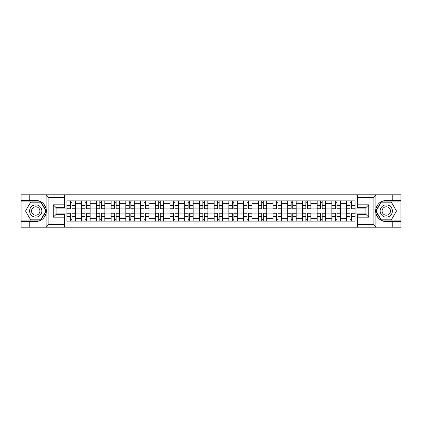 <?xml version="1.0" encoding="UTF-8"?>
<svg xmlns="http://www.w3.org/2000/svg" width="422" height="422" viewBox="0 0 422 422"><rect width="100%" height="100%" fill="white"/><g stroke="black" fill="none" stroke-linecap="round" stroke-linejoin="round"><path stroke-width="0.63" d="M64.587 227.178L357.413 227.178L357.413 214.35L365.9 214.35L365.9 207.65L357.413 207.65L357.413 194.822L64.587 194.822L64.587 207.65L56.1 207.65L56.1 214.35L64.587 214.35L64.587 227.178L45.966 227.178L48.883 224.351L64.587 224.351M45.966 227.178L21.1 227.178L21.1 221.613L29.213 221.613L29.213 227.178L49.21 227.178M357.413 194.822L400.9 194.822L400.9 200.387L392.787 200.387L392.787 194.822L372.79 194.822M81.662 221.144L81.662 203.736L75.438 203.736L75.438 221.144M75.438 203.736L75.438 200.856M81.662 203.736L81.662 200.856M90.155 200.856L90.155 221.144M96.38 221.144L96.38 200.856M104.872 200.856L104.872 221.144M111.097 221.144L111.097 200.856M119.59 200.856L119.59 221.144M125.814 221.144L125.814 200.856M134.307 200.856L134.307 221.144M140.531 221.144L140.531 200.856M149.019 200.856L149.019 221.144M155.249 221.144L155.249 200.856M163.736 200.856L163.736 221.144M169.966 221.144L169.966 200.856M178.453 200.856L178.453 221.144M184.678 221.144L184.678 200.856M193.17 200.856L193.17 221.144M199.395 221.144L199.395 200.856M207.888 200.856L207.888 221.144M214.112 221.144L214.112 200.856M222.605 200.856L222.605 221.144M228.829 221.144L228.829 200.856M237.322 200.856L237.322 221.144M243.547 221.144L243.547 200.856M252.034 200.856L252.034 221.144M258.264 221.144L258.264 200.856M266.751 200.856L266.751 221.144M272.981 221.144L272.981 200.856M281.469 200.856L281.469 221.144M287.693 221.144L287.693 200.856M296.186 200.856L296.186 221.144M302.41 221.144L302.41 200.856M310.903 200.856L310.903 221.144M317.128 221.144L317.128 200.856M325.62 200.856L325.62 221.144M331.845 221.144L331.845 200.856M340.338 200.856L340.338 221.144M346.562 221.144L346.562 200.856M346.562 213.922L340.338 213.922M331.845 213.922L325.62 213.922M317.128 213.922L310.903 213.922M302.41 213.922L296.186 213.922M287.693 213.922L281.469 213.922M272.981 213.922L266.751 213.922M258.264 213.922L252.034 213.922M243.547 213.922L237.322 213.922M228.829 213.922L222.605 213.922M214.112 213.922L207.888 213.922M199.395 213.922L193.17 213.922M184.678 213.922L178.453 213.922M169.966 213.922L163.736 213.922M155.249 213.922L149.019 213.922M140.531 213.922L134.307 213.922M125.814 213.922L119.59 213.922M111.097 213.922L104.872 213.922M96.38 213.922L90.155 213.922M81.662 213.922L75.438 213.922M346.562 208.078L340.338 208.078M331.845 208.078L325.62 208.078M317.128 208.078L310.903 208.078M302.41 208.078L296.186 208.078M287.693 208.078L281.469 208.078M272.981 208.078L266.751 208.078M258.264 208.078L252.034 208.078M243.547 208.078L237.322 208.078M228.829 208.078L222.605 208.078M214.112 208.078L207.888 208.078M199.395 208.078L193.17 208.078M184.678 208.078L178.453 208.078M169.966 208.078L163.736 208.078M155.249 208.078L149.019 208.078M140.531 208.078L134.307 208.078M125.814 208.078L119.59 208.078M111.097 208.078L104.872 208.078M96.38 208.078L90.155 208.078M81.662 208.078L75.438 208.078M56.1 213.922L66.95 213.922L66.95 208.078L56.1 208.078M64.587 203.077L66.95 203.077L66.95 208.078M365.9 208.078L355.05 208.078L355.05 200.856L66.95 200.856L66.95 203.077M355.05 203.077L357.413 203.077M357.413 218.923L355.05 218.923L355.05 213.922L365.9 213.922M66.95 213.922L66.95 221.144L355.05 221.144L355.05 218.923M66.95 218.923L64.587 218.923M355.05 208.078L355.05 213.922M71.993 219.725L70.39 219.725M70.39 202.275L71.993 202.275M86.71 219.725L85.107 219.725M85.107 202.275L86.71 202.275M101.428 219.725L99.824 219.725M99.824 202.275L101.428 202.275M116.145 219.725L114.541 219.725M114.541 202.275L116.145 202.275M130.862 219.725L129.259 219.725M129.259 202.275L130.862 202.275M145.579 219.725L143.976 219.725M143.976 202.275L145.579 202.275M160.291 219.725L158.688 219.725M158.688 202.275L160.291 202.275M175.009 219.725L173.405 219.725M173.405 202.275L175.009 202.275M189.726 219.725L188.122 219.725M188.122 202.275L189.726 202.275M204.443 219.725L202.84 219.725M202.84 202.275L204.443 202.275M219.16 219.725L217.557 219.725M217.557 202.275L219.16 202.275M233.878 219.725L232.274 219.725M232.274 202.275L233.878 202.275M248.595 219.725L246.991 219.725M246.991 202.275L248.595 202.275M263.312 219.725L261.709 219.725M261.709 202.275L263.312 202.275M278.024 219.725L276.421 219.725M276.421 202.275L278.024 202.275M292.741 219.725L291.138 219.725M291.138 202.275L292.741 202.275M307.459 219.725L305.855 219.725M305.855 202.275L307.459 202.275M322.176 219.725L320.572 219.725M320.572 202.275L322.176 202.275M336.893 219.725L335.29 219.725M335.29 202.275L336.893 202.275M351.61 219.725L350.007 219.725M350.007 202.275L351.61 202.275M71.993 208.969L71.993 200.951L75.39 200.951L75.39 208.969L71.993 208.969M70.39 202.18L71.993 202.18M70.39 200.951L66.992 200.951L66.992 208.969L70.39 208.969L70.39 200.951L71.993 200.951M70.39 213.031L70.39 221.049L66.992 221.049L66.992 213.031L70.39 213.031M71.993 219.82L70.39 219.82M71.993 221.049L75.39 221.049L75.39 213.031L71.993 213.031L71.993 221.049L70.39 221.049M86.71 208.969L86.71 200.951L90.108 200.951L90.108 208.969L86.71 208.969M85.107 202.18L86.71 202.18M85.107 200.951L81.71 200.951L81.71 208.969L85.107 208.969L85.107 200.951L86.71 200.951M101.428 208.969L101.428 200.951L104.825 200.951L104.825 208.969L101.428 208.969M99.824 202.18L101.428 202.18M99.824 200.951L96.427 200.951L96.427 208.969L99.824 208.969L99.824 200.951L101.428 200.951M29.213 221.613L35.722 221.613C41.203 221.202 44.674 218.348 46.135 213.052L46.135 208.948C44.674 203.652 41.203 200.798 35.722 200.387L21.1 200.387L21.1 220.105L40.976 220.105L46.235 211L40.976 201.895L21.1 201.895M64.587 197.649L48.883 197.649L45.966 194.822L21.1 194.822L21.1 200.387M21.1 221.613L21.1 220.105M29.213 194.822L29.213 200.387M45.966 194.822L64.587 194.822M35.722 200.387A10.613 10.613 0 0 1 46.135 213.052L46.135 227.094M56.1 207.65L53.267 204.823L64.587 204.823M64.587 217.177L53.267 217.177L56.1 214.35M376.034 194.822L373.117 197.649L357.413 197.649M392.787 200.387L386.278 200.387C380.797 200.798 377.326 203.652 375.865 208.948L375.865 213.052C377.326 218.348 380.797 221.202 386.278 221.613L400.9 221.613L400.9 201.895L381.024 201.895L375.765 211L381.024 220.105L400.9 220.105M357.413 224.351L373.117 224.351L376.034 227.178L400.9 227.178L400.9 221.613M400.9 200.387L400.9 201.895M392.787 227.178L392.787 221.613M376.034 227.178L357.413 227.178M386.278 221.613A10.613 10.613 0 0 1 375.865 208.948L375.865 194.906M365.9 214.35L368.733 217.177L357.413 217.177M357.413 204.823L368.733 204.823L365.9 207.65M29.593 211A6.13 6.13 0 0 0 35.722 217.13A6.13 6.13 0 0 0 41.852 211A6.13 6.13 0 0 0 35.722 204.87A6.13 6.13 0 0 0 29.593 211M31.523 211A4.199 4.199 0 0 0 35.722 215.199A4.199 4.199 0 0 0 39.921 211A4.199 4.199 0 0 0 35.722 206.801A4.199 4.199 0 0 0 31.523 211M40.813 202.18L45.908 211L40.813 219.82L30.632 219.82L25.536 211L30.632 202.18L40.813 202.18M380.148 211A6.13 6.13 0 0 0 386.278 217.13A6.13 6.13 0 0 0 392.407 211A6.13 6.13 0 0 0 386.278 204.87A6.13 6.13 0 0 0 380.148 211M382.079 211A4.199 4.199 0 0 0 386.278 215.199A4.199 4.199 0 0 0 390.477 211A4.199 4.199 0 0 0 386.278 206.801A4.199 4.199 0 0 0 382.079 211M391.368 202.18L396.464 211L391.368 219.82L381.187 219.82L376.092 211L381.187 202.18L391.368 202.18M85.107 213.031L85.107 221.049L81.71 221.049L81.71 213.031L85.107 213.031M86.71 219.82L85.107 219.82M86.71 221.049L90.108 221.049L90.108 213.031L86.71 213.031L86.71 221.049L85.107 221.049M99.824 213.031L99.824 221.049L96.427 221.049L96.427 213.031L99.824 213.031M101.428 219.82L99.824 219.82M101.428 221.049L104.825 221.049L104.825 213.031L101.428 213.031L101.428 221.049L99.824 221.049M116.145 208.969L116.145 200.951L119.542 200.951L119.542 208.969L116.145 208.969M114.541 202.18L116.145 202.18M114.541 200.951L111.144 200.951L111.144 208.969L114.541 208.969L114.541 200.951L116.145 200.951M130.862 208.969L130.862 200.951L134.259 200.951L134.259 208.969L130.862 208.969M129.259 202.18L130.862 202.18M129.259 200.951L125.861 200.951L125.861 208.969L129.259 208.969L129.259 200.951L130.862 200.951M145.579 208.969L145.579 200.951L148.971 200.951L148.971 208.969L145.579 208.969M143.976 202.18L145.579 202.18M143.976 200.951L140.579 200.951L140.579 208.969L143.976 208.969L143.976 200.951L145.579 200.951M114.541 213.031L114.541 221.049L111.144 221.049L111.144 213.031L114.541 213.031M116.145 219.82L114.541 219.82M116.145 221.049L119.542 221.049L119.542 213.031L116.145 213.031L116.145 221.049L114.541 221.049M129.259 213.031L129.259 221.049L125.861 221.049L125.861 213.031L129.259 213.031M130.862 219.82L129.259 219.82M130.862 221.049L134.259 221.049L134.259 213.031L130.862 213.031L130.862 221.049L129.259 221.049M143.976 213.031L143.976 221.049L140.579 221.049L140.579 213.031L143.976 213.031M145.579 219.82L143.976 219.82M145.579 221.049L148.971 221.049L148.971 213.031L145.579 213.031L145.579 221.049L143.976 221.049M160.291 208.969L160.291 200.951L163.689 200.951L163.689 208.969L160.291 208.969M158.688 202.18L160.291 202.18M158.688 200.951L155.296 200.951L155.296 208.969L158.688 208.969L158.688 200.951L160.291 200.951M158.688 213.031L158.688 221.049L155.296 221.049L155.296 213.031L158.688 213.031M160.291 219.82L158.688 219.82M160.291 221.049L163.689 221.049L163.689 213.031L160.291 213.031L160.291 221.049L158.688 221.049M175.009 208.969L175.009 200.951L178.406 200.951L178.406 208.969L175.009 208.969M173.405 202.18L175.009 202.18M173.405 200.951L170.013 200.951L170.013 208.969L173.405 208.969L173.405 200.951L175.009 200.951M173.405 213.031L173.405 221.049L170.013 221.049L170.013 213.031L173.405 213.031M175.009 219.82L173.405 219.82M175.009 221.049L178.406 221.049L178.406 213.031L175.009 213.031L175.009 221.049L173.405 221.049M189.726 208.969L189.726 200.951L193.123 200.951L193.123 208.969L189.726 208.969M188.122 202.18L189.726 202.18M188.122 200.951L184.725 200.951L184.725 208.969L188.122 208.969L188.122 200.951L189.726 200.951M188.122 213.031L188.122 221.049L184.725 221.049L184.725 213.031L188.122 213.031M189.726 219.82L188.122 219.82M189.726 221.049L193.123 221.049L193.123 213.031L189.726 213.031L189.726 221.049L188.122 221.049M204.443 208.969L204.443 200.951L207.84 200.951L207.84 208.969L204.443 208.969M202.84 202.18L204.443 202.18M202.84 200.951L199.442 200.951L199.442 208.969L202.84 208.969L202.84 200.951L204.443 200.951M202.84 213.031L202.84 221.049L199.442 221.049L199.442 213.031L202.84 213.031M204.443 219.82L202.84 219.82M204.443 221.049L207.84 221.049L207.84 213.031L204.443 213.031L204.443 221.049L202.84 221.049M219.16 208.969L219.16 200.951L222.558 200.951L222.558 208.969L219.16 208.969M217.557 202.18L219.16 202.18M217.557 200.951L214.16 200.951L214.16 208.969L217.557 208.969L217.557 200.951L219.16 200.951M217.557 213.031L217.557 221.049L214.16 221.049L214.16 213.031L217.557 213.031M219.16 219.82L217.557 219.82M219.16 221.049L222.558 221.049L222.558 213.031L219.16 213.031L219.16 221.049L217.557 221.049M233.878 208.969L233.878 200.951L237.275 200.951L237.275 208.969L233.878 208.969M232.274 202.18L233.878 202.18M232.274 200.951L228.877 200.951L228.877 208.969L232.274 208.969L232.274 200.951L233.878 200.951M232.274 213.031L232.274 221.049L228.877 221.049L228.877 213.031L232.274 213.031M233.878 219.82L232.274 219.82M233.878 221.049L237.275 221.049L237.275 213.031L233.878 213.031L233.878 221.049L232.274 221.049M248.595 208.969L248.595 200.951L251.987 200.951L251.987 208.969L248.595 208.969M246.991 202.18L248.595 202.18M246.991 200.951L243.594 200.951L243.594 208.969L246.991 208.969L246.991 200.951L248.595 200.951M246.991 213.031L246.991 221.049L243.594 221.049L243.594 213.031L246.991 213.031M248.595 219.82L246.991 219.82M248.595 221.049L251.987 221.049L251.987 213.031L248.595 213.031L248.595 221.049L246.991 221.049M263.312 208.969L263.312 200.951L266.704 200.951L266.704 208.969L263.312 208.969M261.709 202.18L263.312 202.18M261.709 200.951L258.311 200.951L258.311 208.969L261.709 208.969L261.709 200.951L263.312 200.951M261.709 213.031L261.709 221.049L258.311 221.049L258.311 213.031L261.709 213.031M263.312 219.82L261.709 219.82M263.312 221.049L266.704 221.049L266.704 213.031L263.312 213.031L263.312 221.049L261.709 221.049M278.024 208.969L278.024 200.951L281.421 200.951L281.421 208.969L278.024 208.969M276.421 202.18L278.024 202.18M276.421 200.951L273.029 200.951L273.029 208.969L276.421 208.969L276.421 200.951L278.024 200.951M276.421 213.031L276.421 221.049L273.029 221.049L273.029 213.031L276.421 213.031M278.024 219.82L276.421 219.82M278.024 221.049L281.421 221.049L281.421 213.031L278.024 213.031L278.024 221.049L276.421 221.049M292.741 208.969L292.741 200.951L296.138 200.951L296.138 208.969L292.741 208.969M291.138 202.18L292.741 202.18M291.138 200.951L287.741 200.951L287.741 208.969L291.138 208.969L291.138 200.951L292.741 200.951M291.138 213.031L291.138 221.049L287.741 221.049L287.741 213.031L291.138 213.031M292.741 219.82L291.138 219.82M292.741 221.049L296.138 221.049L296.138 213.031L292.741 213.031L292.741 221.049L291.138 221.049M307.459 208.969L307.459 200.951L310.856 200.951L310.856 208.969L307.459 208.969M305.855 202.18L307.459 202.18M305.855 200.951L302.458 200.951L302.458 208.969L305.855 208.969L305.855 200.951L307.459 200.951M305.855 213.031L305.855 221.049L302.458 221.049L302.458 213.031L305.855 213.031M307.459 219.82L305.855 219.82M307.459 221.049L310.856 221.049L310.856 213.031L307.459 213.031L307.459 221.049L305.855 221.049M322.176 208.969L322.176 200.951L325.573 200.951L325.573 208.969L322.176 208.969M320.572 202.18L322.176 202.18M320.572 200.951L317.175 200.951L317.175 208.969L320.572 208.969L320.572 200.951L322.176 200.951M320.572 213.031L320.572 221.049L317.175 221.049L317.175 213.031L320.572 213.031M322.176 219.82L320.572 219.82M322.176 221.049L325.573 221.049L325.573 213.031L322.176 213.031L322.176 221.049L320.572 221.049M336.893 208.969L336.893 200.951L340.29 200.951L340.29 208.969L336.893 208.969M335.29 202.18L336.893 202.18M335.29 200.951L331.892 200.951L331.892 208.969L335.29 208.969L335.29 200.951L336.893 200.951M335.29 213.031L335.29 221.049L331.892 221.049L331.892 213.031L335.29 213.031M336.893 219.82L335.29 219.82M336.893 221.049L340.29 221.049L340.29 213.031L336.893 213.031L336.893 221.049L335.29 221.049M351.61 208.969L351.61 200.951L355.007 200.951L355.007 208.969L351.61 208.969M350.007 202.18L351.61 202.18M350.007 200.951L346.61 200.951L346.61 208.969L350.007 208.969L350.007 200.951L351.61 200.951M350.007 213.031L350.007 221.049L346.61 221.049L346.61 213.031L350.007 213.031M351.61 219.82L350.007 219.82M351.61 221.049L355.007 221.049L355.007 213.031L351.61 213.031L351.61 221.049L350.007 221.049M331.845 203.736L325.62 203.736M317.128 203.736L310.903 203.736M302.41 203.736L296.186 203.736M287.693 203.736L281.469 203.736M272.981 203.736L266.751 203.736M258.264 203.736L252.034 203.736M243.547 203.736L237.322 203.736M228.829 203.736L222.605 203.736M214.112 203.736L207.888 203.736M199.395 203.736L193.17 203.736M184.678 203.736L178.453 203.736M169.966 203.736L163.736 203.736M155.249 203.736L149.019 203.736M140.531 203.736L134.307 203.736M125.814 203.736L119.59 203.736M111.097 203.736L104.872 203.736M96.38 203.736L90.155 203.736M346.562 203.736L340.338 203.736M331.845 218.264L325.62 218.264M317.128 218.264L310.903 218.264M302.41 218.264L296.186 218.264M287.693 218.264L281.469 218.264M272.981 218.264L266.751 218.264M258.264 218.264L252.034 218.264M243.547 218.264L237.322 218.264M228.829 218.264L222.605 218.264M214.112 218.264L207.888 218.264M199.395 218.264L193.17 218.264M184.678 218.264L178.453 218.264M169.966 218.264L163.736 218.264M155.249 218.264L149.019 218.264M140.531 218.264L134.307 218.264M125.814 218.264L119.59 218.264M111.097 218.264L104.872 218.264M96.38 218.264L90.155 218.264M81.662 218.264L75.438 218.264M346.562 218.264L340.338 218.264M71.993 208.774L75.39 208.774M71.993 205.588L75.39 205.588M66.992 208.774L70.39 208.774M66.992 205.588L70.39 205.588M70.39 213.226L66.992 213.226M70.39 216.412L66.992 216.412M75.39 213.226L71.993 213.226M75.39 216.412L71.993 216.412M86.71 208.774L90.108 208.774M86.71 205.588L90.108 205.588M81.71 208.774L85.107 208.774M81.71 205.588L85.107 205.588M101.428 208.774L104.825 208.774M101.428 205.588L104.825 205.588M96.427 208.774L99.824 208.774M96.427 205.588L99.824 205.588M46.135 208.948L46.135 194.906M48.883 197.649L48.883 224.351M53.267 217.177L53.267 204.823M375.865 213.052L375.865 227.094M373.117 224.351L373.117 197.649M368.733 204.823L368.733 217.177M85.107 213.226L81.71 213.226M85.107 216.412L81.71 216.412M90.108 213.226L86.71 213.226M90.108 216.412L86.71 216.412M99.824 213.226L96.427 213.226M99.824 216.412L96.427 216.412M104.825 213.226L101.428 213.226M104.825 216.412L101.428 216.412M116.145 208.774L119.542 208.774M116.145 205.588L119.542 205.588M111.144 208.774L114.541 208.774M111.144 205.588L114.541 205.588M130.862 208.774L134.259 208.774M130.862 205.588L134.259 205.588M125.861 208.774L129.259 208.774M125.861 205.588L129.259 205.588M145.579 208.774L148.971 208.774M145.579 205.588L148.971 205.588M140.579 208.774L143.976 208.774M140.579 205.588L143.976 205.588M114.541 213.226L111.144 213.226M114.541 216.412L111.144 216.412M119.542 213.226L116.145 213.226M119.542 216.412L116.145 216.412M129.259 213.226L125.861 213.226M129.259 216.412L125.861 216.412M134.259 213.226L130.862 213.226M134.259 216.412L130.862 216.412M143.976 213.226L140.579 213.226M143.976 216.412L140.579 216.412M148.971 213.226L145.579 213.226M148.971 216.412L145.579 216.412M160.291 208.774L163.689 208.774M160.291 205.588L163.689 205.588M155.296 208.774L158.688 208.774M155.296 205.588L158.688 205.588M158.688 213.226L155.296 213.226M158.688 216.412L155.296 216.412M163.689 213.226L160.291 213.226M163.689 216.412L160.291 216.412M175.009 208.774L178.406 208.774M175.009 205.588L178.406 205.588M170.013 208.774L173.405 208.774M170.013 205.588L173.405 205.588M173.405 213.226L170.013 213.226M173.405 216.412L170.013 216.412M178.406 213.226L175.009 213.226M178.406 216.412L175.009 216.412M189.726 208.774L193.123 208.774M189.726 205.588L193.123 205.588M184.725 208.774L188.122 208.774M184.725 205.588L188.122 205.588M188.122 213.226L184.725 213.226M188.122 216.412L184.725 216.412M193.123 213.226L189.726 213.226M193.123 216.412L189.726 216.412M204.443 208.774L207.84 208.774M204.443 205.588L207.84 205.588M199.442 208.774L202.84 208.774M199.442 205.588L202.84 205.588M202.84 213.226L199.442 213.226M202.84 216.412L199.442 216.412M207.84 213.226L204.443 213.226M207.84 216.412L204.443 216.412M219.16 208.774L222.558 208.774M219.16 205.588L222.558 205.588M214.16 208.774L217.557 208.774M214.16 205.588L217.557 205.588M217.557 213.226L214.16 213.226M217.557 216.412L214.16 216.412M222.558 213.226L219.16 213.226M222.558 216.412L219.16 216.412M233.878 208.774L237.275 208.774M233.878 205.588L237.275 205.588M228.877 208.774L232.274 208.774M228.877 205.588L232.274 205.588M232.274 213.226L228.877 213.226M232.274 216.412L228.877 216.412M237.275 213.226L233.878 213.226M237.275 216.412L233.878 216.412M248.595 208.774L251.987 208.774M248.595 205.588L251.987 205.588M243.594 208.774L246.991 208.774M243.594 205.588L246.991 205.588M246.991 213.226L243.594 213.226M246.991 216.412L243.594 216.412M251.987 213.226L248.595 213.226M251.987 216.412L248.595 216.412M263.312 208.774L266.704 208.774M263.312 205.588L266.704 205.588M258.311 208.774L261.709 208.774M258.311 205.588L261.709 205.588M261.709 213.226L258.311 213.226M261.709 216.412L258.311 216.412M266.704 213.226L263.312 213.226M266.704 216.412L263.312 216.412M278.024 208.774L281.421 208.774M278.024 205.588L281.421 205.588M273.029 208.774L276.421 208.774M273.029 205.588L276.421 205.588M276.421 213.226L273.029 213.226M276.421 216.412L273.029 216.412M281.421 213.226L278.024 213.226M281.421 216.412L278.024 216.412M292.741 208.774L296.138 208.774M292.741 205.588L296.138 205.588M287.741 208.774L291.138 208.774M287.741 205.588L291.138 205.588M291.138 213.226L287.741 213.226M291.138 216.412L287.741 216.412M296.138 213.226L292.741 213.226M296.138 216.412L292.741 216.412M307.459 208.774L310.856 208.774M307.459 205.588L310.856 205.588M302.458 208.774L305.855 208.774M302.458 205.588L305.855 205.588M305.855 213.226L302.458 213.226M305.855 216.412L302.458 216.412M310.856 213.226L307.459 213.226M310.856 216.412L307.459 216.412M322.176 208.774L325.573 208.774M322.176 205.588L325.573 205.588M317.175 208.774L320.572 208.774M317.175 205.588L320.572 205.588M320.572 213.226L317.175 213.226M320.572 216.412L317.175 216.412M325.573 213.226L322.176 213.226M325.573 216.412L322.176 216.412M336.893 208.774L340.29 208.774M336.893 205.588L340.29 205.588M331.892 208.774L335.29 208.774M331.892 205.588L335.29 205.588M335.29 213.226L331.892 213.226M335.29 216.412L331.892 216.412M340.29 213.226L336.893 213.226M340.29 216.412L336.893 216.412M351.61 208.774L355.007 208.774M351.61 205.588L355.007 205.588M346.61 208.774L350.007 208.774M346.61 205.588L350.007 205.588M350.007 213.226L346.61 213.226M350.007 216.412L346.61 216.412M355.007 213.226L351.61 213.226M355.007 216.412L351.61 216.412"/></g></svg>
